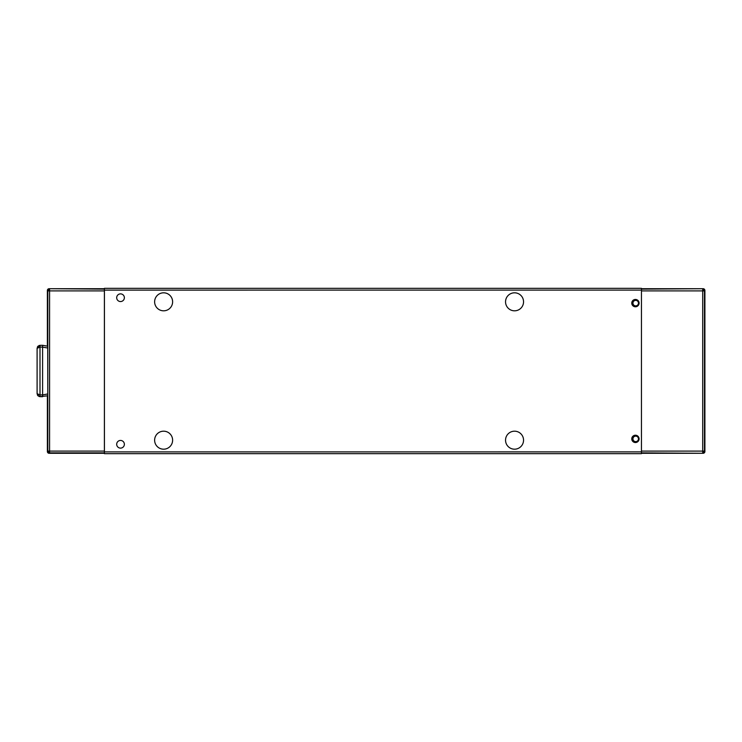 <?xml version="1.0" encoding="UTF-8"?>
<svg xmlns="http://www.w3.org/2000/svg" width="742" height="742" viewBox="0 0 742 742"><rect width="100%" height="100%" fill="white"/><g stroke="black" fill="none" stroke-linecap="round" stroke-linejoin="round"><path stroke-width="1.11" d="M638.454 303.116A2.745 2.745 0 0 1 635.699 305.871A2.745 2.745 0 0 1 632.954 303.116A2.745 2.745 0 0 1 635.699 300.371A2.745 2.745 0 0 1 638.454 303.116M638.454 438.884A2.745 2.745 0 0 1 635.699 441.629A2.745 2.745 0 0 1 632.954 438.884A2.745 2.745 0 0 1 635.699 436.129A2.745 2.745 0 0 1 638.454 438.884M702.702 452.332L703.954 452.351L702.702 452.87L702.702 451.099L641.459 451.099L641.459 290.901L702.702 290.901L702.702 289.13L703.954 289.649L703.935 290.901L702.702 290.901L702.702 451.099L704.473 451.099L704.473 290.901L703.935 290.901M703.704 452.101L703.935 451.099M641.459 452.87L703.128 453.297L641.459 453.297M702.702 289.658L703.704 289.899M703.128 453.297A1.772 1.772 0 0 0 704.9 451.526L704.9 290.474L704.473 290.901L703.954 289.649M703.954 452.351L704.473 451.099L704.9 451.526M641.459 289.13L703.128 288.703L641.459 288.703M703.128 288.703A1.772 1.772 0 0 1 704.9 290.474M48.341 290.901L47.813 290.901L47.813 451.099L49.584 451.099L49.584 290.901L48.341 290.901L48.332 289.649L49.584 289.13L49.584 290.901L104.427 290.901L104.427 451.099L49.584 451.099L49.584 452.87L104.39 452.87M49.584 452.342L48.332 452.351L47.813 451.099L47.377 451.526A1.772 1.772 0 0 0 49.148 453.297L104.39 453.297M48.332 452.351L49.584 452.87L49.148 453.297M48.341 451.099L48.573 452.101M104.39 288.703L49.148 288.703A1.772 1.772 0 0 0 47.377 290.474L47.377 346.152M47.377 395.848L47.377 451.526M48.573 289.899L49.584 289.668M47.377 290.474L47.813 290.901L48.332 289.649M42.6 394.892L42.6 396.692L40.003 396.645L47.757 395.783L47.803 393.974L42.6 394.892L42.591 347.08L40.003 347.126L37.1 348.304L37.1 393.696L40.003 394.874L39.994 345.874L38.361 346.347L37.944 347.72M37.944 394.28L38.361 395.653L40.003 396.645L37.953 395.764L37.1 393.696L37.1 348.304L37.944 346.236L40.003 345.355L39.038 345.531M39.994 396.126L40.003 394.874L42.591 394.92M38.102 395.903L37.378 394.939M38.102 346.097L37.378 347.061M39.994 345.874L40.003 345.355L42.6 345.308L40.003 345.355M42.591 347.08L42.6 345.308L47.757 346.217L47.803 393.974M505.543 440.192A8.997 8.997 0 0 1 514.54 431.185A8.997 8.997 0 0 1 523.546 440.192A8.997 8.997 0 0 1 514.54 449.188A8.997 8.997 0 0 1 505.543 440.192M505.543 301.808A8.997 8.997 0 0 1 514.54 292.812A8.997 8.997 0 0 1 523.546 301.808A8.997 8.997 0 0 1 514.54 310.815A8.997 8.997 0 0 1 505.543 301.808M154.624 301.808A8.997 8.997 0 0 1 163.62 292.812A8.997 8.997 0 0 1 172.617 301.808A8.997 8.997 0 0 1 163.62 310.815A8.997 8.997 0 0 1 154.624 301.808M154.624 440.192A8.997 8.997 0 0 1 163.62 431.185A8.997 8.997 0 0 1 172.617 440.192A8.997 8.997 0 0 1 163.62 449.188A8.997 8.997 0 0 1 154.624 440.192M124.368 444.282A3.84 3.84 0 0 0 120.529 440.442A3.84 3.84 0 0 0 116.689 444.282A3.84 3.84 0 0 0 120.529 448.122A3.84 3.84 0 0 0 124.368 444.282M124.368 297.718A3.84 3.84 0 0 0 120.529 293.878A3.84 3.84 0 0 0 116.689 297.718A3.84 3.84 0 0 0 120.529 301.558A3.84 3.84 0 0 0 124.368 297.718M635.43 299.453A3.664 3.664 0 0 0 631.767 303.116A3.664 3.664 0 0 0 635.43 306.78A3.664 3.664 0 0 0 639.094 303.116A3.664 3.664 0 0 0 635.43 299.453M635.43 435.22A3.664 3.664 0 0 0 631.767 438.884A3.664 3.664 0 0 0 635.43 442.538A3.664 3.664 0 0 0 639.094 438.884A3.664 3.664 0 0 0 635.43 435.22M641.459 290.113L641.459 288.341L104.39 288.341L104.39 290.122L641.459 290.113L641.459 451.878L104.39 451.887L104.39 290.122M641.459 451.878L641.459 453.659L104.39 453.659L104.39 451.887M104.39 289.13L49.148 288.703M42.6 347.108L47.803 348.026M40.003 396.645L39.038 396.469"/></g></svg>
